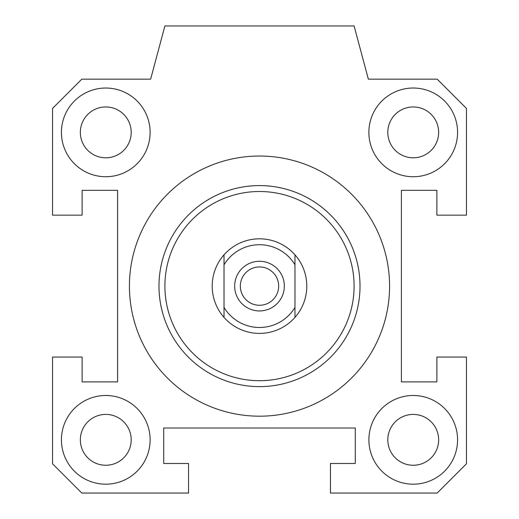 <?xml version="1.0" encoding="UTF-8"?>
<svg xmlns="http://www.w3.org/2000/svg" width="519" height="519" viewBox="0 0 519 519"><rect width="100%" height="100%" fill="white"/><g stroke="black" fill="none" stroke-linecap="round" stroke-linejoin="round"><path stroke-width="0.78" d="M389.581 286.105A130.081 130.081 0 0 1 194.463 398.761A130.081 130.081 0 0 1 194.463 173.456A130.081 130.081 0 0 1 389.581 286.105M354.101 286.105A94.601 94.601 0 0 1 212.2 368.036A94.601 94.601 0 0 1 212.2 204.181A94.601 94.601 0 0 1 354.101 286.105M360.017 286.105A100.517 100.517 0 0 0 209.241 199.056A100.517 100.517 0 0 0 209.241 373.155A100.517 100.517 0 0 0 360.017 286.105M52.555 108.406L81.801 79.167L150.64 79.167L164.899 25.95L354.101 25.95L368.36 79.167L437.199 79.167L466.445 108.406L466.445 215.158L436.881 215.158L436.881 190.324L401.401 190.324L401.401 381.893L436.881 381.893L436.881 357.059L466.445 357.059L466.445 463.804L437.199 493.05L330.454 493.05L330.454 463.486L355.288 463.486L355.288 428.013L163.712 428.013L163.712 463.486L188.546 463.486L188.546 493.05L81.801 493.05L52.555 463.804L52.555 357.059L82.119 357.059L82.119 381.893L117.599 381.893L117.599 190.324L82.119 190.324L82.119 215.158L52.555 215.158L52.555 108.406M457.576 132.377A44.342 44.342 0 0 1 391.054 170.783A44.342 44.342 0 0 1 391.054 93.971A44.342 44.342 0 0 1 457.576 132.377M105.772 88.035A44.342 44.342 0 0 1 144.172 154.552A44.342 44.342 0 0 1 67.366 154.552A44.342 44.342 0 0 1 105.772 88.035M61.424 439.833A44.342 44.342 0 0 1 127.946 401.434A44.342 44.342 0 0 1 127.946 478.239A44.342 44.342 0 0 1 61.424 439.833M413.228 484.182A44.342 44.342 0 0 1 374.828 417.665A44.342 44.342 0 0 1 451.634 417.665A44.342 44.342 0 0 1 413.228 484.182M438.652 439.833A25.425 25.425 0 0 0 400.519 417.821A25.425 25.425 0 0 0 400.519 461.852A25.425 25.425 0 0 0 438.652 439.833M131.197 439.833A25.425 25.425 0 0 0 93.057 417.821A25.425 25.425 0 0 0 93.057 461.852A25.425 25.425 0 0 0 131.197 439.833M131.197 132.377A25.425 25.425 0 0 0 93.057 110.359A25.425 25.425 0 0 0 93.057 154.396A25.425 25.425 0 0 0 131.197 132.377M438.652 132.377A25.425 25.425 0 0 0 400.519 110.359A25.425 25.425 0 0 0 400.519 154.396A25.425 25.425 0 0 0 438.652 132.377M259.5 305.276A19.171 19.171 0 0 0 276.102 276.523A19.171 19.171 0 0 0 242.898 276.523A19.171 19.171 0 0 0 259.5 305.276M259.5 310.939A24.834 24.834 0 0 1 237.994 273.688A24.834 24.834 0 0 1 281.006 273.688A24.834 24.834 0 0 1 259.5 310.939M224.026 264.787L224.026 317.394A47.3 47.3 0 0 0 294.974 317.394L294.974 254.823A47.3 47.3 0 0 0 224.026 254.823L224.026 264.787A41.39 41.39 0 0 1 294.974 264.787M294.974 307.423A41.39 41.39 0 0 1 224.026 307.423M224.026 317.394A47.3 47.3 0 0 1 224.026 254.823M294.974 254.823A47.3 47.3 0 0 1 294.974 317.394"/></g></svg>
